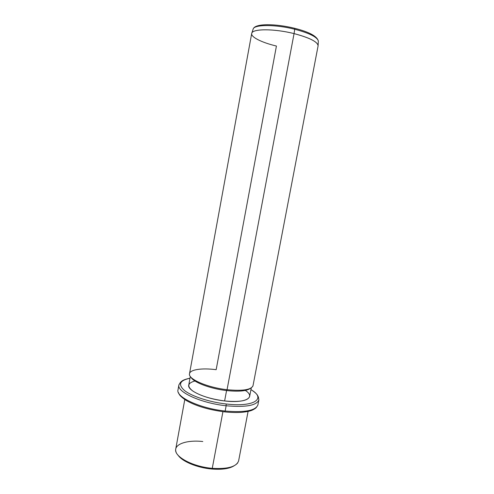 <?xml version="1.0" encoding="UTF-8"?>
<svg xmlns="http://www.w3.org/2000/svg" width="494" height="494" viewBox="0 0 494 494"><rect width="100%" height="100%" fill="white"/><g stroke="black" fill="none" stroke-linecap="round" stroke-linejoin="round"><path stroke-width="0.74" d="M202.787 441.513C186.917 439.79 173.802 444.118 175.839 451.337C177.136 458.432 194.772 466.916 212.259 468.337L211.815 469.022C197.359 467.812 182.255 461.544 178.173 455.345C182.255 461.544 197.359 467.812 211.815 469.022C221.967 469.8 229.395 468.732 234.082 465.805C229.395 468.732 221.967 469.8 211.815 469.022L212.259 468.337C225.449 469.238 233.934 467.429 237.707 462.915M248.093 411.416L238.633 460.797C236.626 466.731 227.833 469.244 212.259 468.337L222.924 411.675L212.259 468.337C192.537 466.774 173.61 456.351 175.741 449.027L184.781 399.566M190.005 378.2C181.706 379.911 181.422 381.769 180.594 382.208L178.908 384.894C176.562 391.853 201.009 403.16 226.147 405.772C201.009 403.16 176.562 391.853 178.908 384.894L180.396 382.412L178.908 384.894L178.007 389.871C175.623 397.003 200.027 408.47 225.159 411.02L224.696 411.885L225.159 411.02C244.851 412.688 255.769 410.619 257.917 404.827C255.769 410.619 244.851 412.688 225.159 411.02C200.027 408.47 175.623 397.003 178.007 389.871L178.007 389.877M224.677 411.848L224.696 411.885C208.962 409.878 196.186 406.105 186.362 400.566C178.013 394.996 179.279 393.595 178.439 392.644M226.147 405.772L225.159 411.02L226.147 405.772C245.845 407.482 256.75 405.512 258.875 399.862L258.381 397.003L258.875 399.862C256.75 405.512 245.845 407.482 226.147 405.772L226.159 403.981L226.147 405.772M189.992 378.256C179.495 380.46 177.76 384.628 184.805 390.773C192.277 396.478 209.703 402.128 226.159 403.981C254.472 407.402 266.624 398.485 250.94 389.661C266.624 398.485 254.472 407.402 226.159 403.981C209.703 402.128 192.277 396.478 184.805 390.773C177.76 384.628 179.495 380.46 189.992 378.256M194.963 381.004C187.572 382.986 186.849 386.32 192.79 391.013C200.255 395.793 210.864 399.103 224.616 400.949C245.771 403.536 256.182 397.269 245.314 390.433M251.279 387.864L249.624 396.521C247.951 400.819 239.615 402.295 224.616 400.949L226.573 390.563C238.682 391.816 246.611 391.087 250.365 388.377C246.611 391.087 238.682 391.816 226.573 390.563L224.616 400.949C205.628 398.948 186.998 390.439 188.739 385.122L190.326 376.453M251.847 33.036L253.218 28.868C255.349 23.187 275.973 23.681 294.727 28.312L294.733 29.239L294.727 28.312C309.269 31.999 317.136 36.247 318.34 41.058C317.321 37.106 309.454 33.166 294.733 29.239C275.695 24.385 254.583 24.41 253.218 28.868C254.583 24.41 275.695 24.385 294.733 29.239L294.06 33.604L294.733 29.239C309.454 33.166 317.321 37.106 318.34 41.058L318.111 45.436C317.074 41.515 309.059 37.569 294.06 33.604L227.055 389.704C207.233 387.531 187.745 378.929 189.511 373.717L251.687 33.53C251.718 28.683 273.824 28.467 294.06 33.604C309.923 37.84 317.932 41.959 318.08 45.954L253.033 385.604C251.347 389.822 242.69 391.186 227.055 389.704L294.06 33.604C274.67 28.689 253.194 28.615 251.847 33.036C249.908 36.68 261.351 42.484 276.43 46.041L216.162 369.679C201.509 367.777 189.233 369.636 189.468 374.23C188.862 379.478 207.955 387.599 227.055 389.704L226.573 390.563C210.283 388.753 193.352 382.276 190.993 377.268C193.352 382.276 210.283 388.753 226.573 390.563L227.055 389.704C241.93 391.149 250.538 389.951 252.885 386.098M224.844 411.903C230.988 412.521 236.564 412.669 241.578 412.342C246.969 411.792 250.668 410.996 252.669 409.946C254.669 408.946 255.948 408.05 256.51 407.254M257.917 404.833L258.875 399.862L258.276 396.756C257.609 396.021 258.232 394.348 250.952 389.605"/></g></svg>
